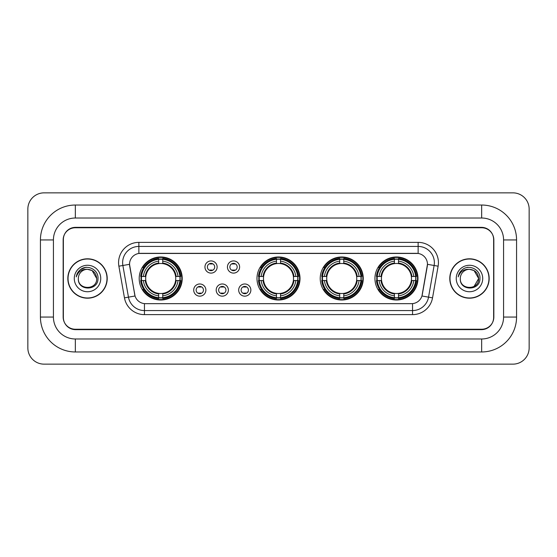 <?xml version="1.0" encoding="UTF-8"?>
<svg xmlns="http://www.w3.org/2000/svg" width="557" height="557" viewBox="0 0 557 557"><rect width="100%" height="100%" fill="white"/><g stroke="black" fill="none" stroke-linecap="round" stroke-linejoin="round"><path stroke-width="0.84" d="M256.986 278.5A21.514 21.514 0 0 0 278.5 300.014A21.514 21.514 0 0 0 300.014 278.5A21.514 21.514 0 0 0 278.5 256.986A21.514 21.514 0 0 0 256.986 278.5M320.226 278.5A21.514 21.514 0 0 0 341.74 300.014A21.514 21.514 0 0 0 363.255 278.5A21.514 21.514 0 0 0 341.74 256.986A21.514 21.514 0 0 0 320.226 278.5M374.945 278.5A21.514 21.514 0 0 0 396.459 300.014A21.514 21.514 0 0 0 417.973 278.5A21.514 21.514 0 0 0 396.459 256.986A21.514 21.514 0 0 0 374.945 278.5M139.194 278.5A21.514 21.514 0 0 0 160.701 300.014A21.514 21.514 0 0 0 182.216 278.5A21.514 21.514 0 0 0 160.701 256.986A21.514 21.514 0 0 0 139.194 278.5M205.881 290.072A6.085 6.085 0 0 1 199.796 296.157A6.085 6.085 0 0 1 193.704 290.072A6.085 6.085 0 0 1 199.796 283.979A6.085 6.085 0 0 1 205.881 290.072M196.141 290.072A3.655 3.655 0 0 0 199.796 293.72A3.655 3.655 0 0 0 203.444 290.072A3.655 3.655 0 0 0 199.796 286.416A3.655 3.655 0 0 0 196.141 290.072M228.37 290.072A6.085 6.085 0 0 1 222.285 296.157A6.085 6.085 0 0 1 216.193 290.072A6.085 6.085 0 0 1 222.285 283.979A6.085 6.085 0 0 1 228.37 290.072M218.629 290.072A3.655 3.655 0 0 0 222.285 293.72A3.655 3.655 0 0 0 225.933 290.072A3.655 3.655 0 0 0 222.285 286.416A3.655 3.655 0 0 0 218.629 290.072M250.859 290.072A6.085 6.085 0 0 1 244.767 296.157A6.085 6.085 0 0 1 238.681 290.072A6.085 6.085 0 0 1 244.767 283.979A6.085 6.085 0 0 1 250.859 290.072M241.118 290.072A3.655 3.655 0 0 0 244.767 293.72A3.655 3.655 0 0 0 248.422 290.072A3.655 3.655 0 0 0 244.767 286.416A3.655 3.655 0 0 0 241.118 290.072M217.126 267.012A6.085 6.085 0 0 1 211.04 273.104A6.085 6.085 0 0 1 204.948 267.012A6.085 6.085 0 0 1 211.04 260.927A6.085 6.085 0 0 1 217.126 267.012M207.385 267.012A3.655 3.655 0 0 0 211.04 270.667A3.655 3.655 0 0 0 214.689 267.012A3.655 3.655 0 0 0 211.04 263.357A3.655 3.655 0 0 0 207.385 267.012M239.614 267.012A6.085 6.085 0 0 1 233.522 273.104A6.085 6.085 0 0 1 227.437 267.012A6.085 6.085 0 0 1 233.522 260.927A6.085 6.085 0 0 1 239.614 267.012M229.874 267.012A3.655 3.655 0 0 0 233.522 270.667A3.655 3.655 0 0 0 237.178 267.012A3.655 3.655 0 0 0 233.522 263.357A3.655 3.655 0 0 0 229.874 267.012M124.462 297.856L118.878 266.19A20.296 20.296 0 0 1 138.867 242.372L418.133 242.372A20.296 20.296 0 0 1 438.122 266.19L432.538 297.856A20.296 20.296 0 0 1 412.549 314.628L144.451 314.628A20.296 20.296 0 0 1 124.462 297.856L135.045 295.99L129.697 266.197A10.959 10.959 0 0 1 140.489 253.331L416.511 253.331A10.959 10.959 0 0 1 427.303 266.197L422.29 294.611A10.959 10.959 0 0 1 411.498 303.669L145.502 303.669A10.959 10.959 0 0 1 134.71 294.611L129.53 264.317L122.874 265.487A16.237 16.237 0 0 1 138.867 246.431L418.133 246.431A16.237 16.237 0 0 1 434.126 265.487L428.542 297.153A16.237 16.237 0 0 1 412.549 310.569L144.451 310.569A16.237 16.237 0 0 1 128.458 297.153L122.874 265.487A16.237 16.237 0 0 1 122.631 262.667M141.123 280.526A19.69 19.69 0 0 1 141.123 276.474M376.873 280.526A19.69 19.69 0 0 1 376.873 276.474M322.162 280.526A19.69 19.69 0 0 1 322.162 276.474M258.921 280.526A19.69 19.69 0 0 1 258.921 276.474M75.341 205.032L75.341 218.017L481.659 218.017L481.659 205.032A34.91 34.91 0 0 1 516.569 239.942A34.91 34.91 0 0 0 481.659 205.032L75.341 205.032A34.91 34.91 0 0 0 40.431 239.942L40.431 317.058A34.91 34.91 0 0 0 75.341 351.968L481.659 351.968A34.91 34.91 0 0 0 516.569 317.058L516.569 239.942L503.577 239.942A21.918 21.918 0 0 0 481.659 218.017L75.341 218.017A21.918 21.918 0 0 0 53.423 239.942L53.423 317.058A21.918 21.918 0 0 0 75.341 338.983L481.659 338.983A21.918 21.918 0 0 0 503.577 317.058L503.577 239.942L503.577 317.058L516.569 317.058M481.659 227.764L75.341 227.764A12.177 12.177 0 0 0 63.164 239.942L63.164 317.058A12.177 12.177 0 0 0 75.341 329.236L481.659 329.236A12.177 12.177 0 0 0 493.836 317.058L493.836 239.942A12.177 12.177 0 0 0 481.659 227.764M529.15 209.091A16.237 16.237 0 0 0 512.913 192.854L44.087 192.854A16.237 16.237 0 0 0 27.85 209.091L27.85 347.909A16.237 16.237 0 0 0 44.087 364.146L512.913 364.146A16.237 16.237 0 0 0 529.15 347.909L529.15 209.091M67.836 278.5A19.69 19.69 0 0 0 87.519 298.19A19.69 19.69 0 0 0 107.209 278.5A19.69 19.69 0 0 0 87.519 258.81A19.69 19.69 0 0 0 67.836 278.5M449.791 278.5A19.69 19.69 0 0 0 469.481 298.19A19.69 19.69 0 0 0 489.164 278.5A19.69 19.69 0 0 0 469.481 258.81A19.69 19.69 0 0 0 449.791 278.5M138.867 242.372L138.867 253.456L418.133 253.456L418.133 242.372M129.53 264.297L129.649 262.667M411.498 303.669L145.502 303.669M438.122 266.19L427.47 264.317L421.955 295.99L432.538 297.856M493.634 239.531A12.177 12.177 0 0 0 481.457 227.353L75.543 227.353A12.177 12.177 0 0 0 63.366 239.531L63.366 317.469A12.177 12.177 0 0 0 75.543 329.647L481.457 329.647A12.177 12.177 0 0 0 493.634 317.469L493.634 239.531L493.634 317.469M63.366 239.531L63.366 317.469M107 278.5A19.481 19.481 0 0 0 87.519 259.019A19.481 19.481 0 0 0 68.038 278.5A19.481 19.481 0 0 0 87.519 297.981A19.481 19.481 0 0 0 107 278.5M96.695 278.5C97.259 290.336 77.778 290.336 78.342 278.5C77.486 291.325 98.394 291.033 97.983 278.5C98.693 269.727 87.296 264.039 80.542 269.518C78.154 271.426 76.727 273.884 76.26 276.892C78.147 271.51 81.9 268.989 87.519 269.323L92.107 270.556L96.695 278.5C97.259 290.336 77.778 290.336 78.342 278.5C77.778 290.336 97.259 290.336 96.695 278.5C97.259 290.336 77.778 290.336 78.342 278.5C77.778 290.336 97.259 290.336 96.695 278.5L92.107 270.556L87.519 269.323L92.107 270.556L96.695 278.5C96.152 272.923 93.089 269.867 87.519 269.323A9.177 9.177 0 0 0 78.342 278.5M74.283 278.5A13.236 13.236 0 0 0 87.519 291.736A13.236 13.236 0 0 0 100.754 278.5A13.236 13.236 0 0 0 87.519 265.264A13.236 13.236 0 0 0 74.283 278.5M80.542 269.518L86.07 267.221M488.962 278.5A19.481 19.481 0 0 0 469.481 259.019A19.481 19.481 0 0 0 450 278.5A19.481 19.481 0 0 0 469.481 297.981A19.481 19.481 0 0 0 488.962 278.5M474.07 270.556L478.658 278.5C479.222 290.336 459.741 290.336 460.305 278.5A9.177 9.177 0 0 1 469.481 269.323L474.07 270.556L478.658 278.5L474.07 286.444L478.658 278.5C479.222 290.336 459.741 290.336 460.305 278.5C459.448 291.325 480.357 291.033 479.946 278.5C480.656 269.727 469.259 264.039 462.505 269.518C460.117 271.426 458.69 273.884 458.223 276.892C460.11 271.51 463.863 268.989 469.481 269.323L474.07 270.556L478.658 278.5L474.07 286.444M469.481 269.323C475.051 269.867 478.115 272.923 478.658 278.5M456.246 278.5A13.236 13.236 0 0 0 469.481 291.736A13.236 13.236 0 0 0 482.717 278.5A13.236 13.236 0 0 0 469.481 265.264A13.236 13.236 0 0 0 456.246 278.5M467.1 267.381L468.033 267.221M212.05 264.067L212.05 263.503L212.05 264.067A3.112 3.112 0 0 0 210.024 264.067L210.024 263.503M210.024 270.521L210.024 269.957A3.112 3.112 0 0 0 212.05 269.957L212.05 270.521M234.539 264.067L234.539 263.503L234.539 264.067A3.112 3.112 0 0 0 232.513 264.067L232.513 263.503M232.513 270.521L232.513 269.957A3.112 3.112 0 0 0 234.539 269.957L234.539 270.521M198.779 293.581L198.779 293.01A3.112 3.112 0 0 0 200.805 293.01L200.805 293.581M200.805 286.556L200.805 287.127A3.112 3.112 0 0 0 198.779 287.127L198.779 286.556M221.268 293.581L221.268 293.01A3.112 3.112 0 0 0 223.294 293.01L223.294 293.581M223.294 286.556L223.294 287.127A3.112 3.112 0 0 0 221.268 287.127L221.268 286.556M243.757 293.581L243.757 293.01A3.112 3.112 0 0 0 245.783 293.01L245.783 293.581M245.783 286.556L245.783 287.127A3.112 3.112 0 0 0 243.757 287.127L243.757 286.556M162.735 297.717L162.735 298.531A20.136 20.136 0 0 0 180.733 280.526L179.918 280.526A19.321 19.321 0 0 1 162.735 297.717L162.735 295.837A17.455 17.455 0 0 0 178.038 280.526L175.587 280.526A15.018 15.018 0 0 0 162.735 263.621L162.735 259.284A19.321 19.321 0 0 1 179.918 276.474L180.733 276.474A20.136 20.136 0 0 0 162.735 258.469L162.735 259.284M141.492 280.526L140.677 280.526A20.136 20.136 0 0 0 158.675 298.531L158.675 297.717A19.321 19.321 0 0 1 141.492 280.526L143.372 280.526A17.455 17.455 0 0 0 158.675 295.837L158.675 293.379A15.018 15.018 0 0 0 175.587 280.526L176.186 280.526A15.61 15.61 0 0 1 162.735 293.978L162.735 295.837M158.675 259.284L158.675 258.469A20.136 20.136 0 0 0 140.677 276.474L141.492 276.474A19.321 19.321 0 0 1 158.675 259.284L158.675 261.163A17.455 17.455 0 0 0 143.372 276.474L145.823 276.474A15.018 15.018 0 0 0 158.675 293.379L158.675 293.978A15.61 15.61 0 0 1 145.224 280.526L143.372 280.526M141.534 280.526A19.279 19.279 0 0 1 141.534 276.474M162.735 259.325A19.279 19.279 0 0 0 158.675 259.325M179.876 276.474A19.279 19.279 0 0 1 179.876 280.526M179.918 276.474L178.038 276.474A17.455 17.455 0 0 0 162.735 261.163M178.038 280.526L179.918 280.526M158.675 295.837L158.675 297.717M175.587 276.474L178.038 276.474M162.735 293.407L162.735 293.978M158.675 293.379A15.018 15.018 0 0 1 145.823 280.526L145.224 280.526M162.735 297.675A19.279 19.279 0 0 1 158.675 297.675M143.372 276.474L141.492 276.474M158.675 263.593L158.675 261.163M162.735 263.621A15.018 15.018 0 0 0 145.823 276.474L145.224 276.474A15.61 15.61 0 0 1 158.675 263.022M162.735 263.593L162.735 263.022A15.61 15.61 0 0 1 176.186 276.474M143.817 267.541L142.669 267.541A21.11 21.11 0 0 1 181.812 278.5A21.11 21.11 0 0 1 142.669 289.459L143.817 289.459M280.526 297.717L280.526 298.531A20.136 20.136 0 0 0 298.531 280.526L297.717 280.526A19.321 19.321 0 0 1 280.526 297.717L280.526 295.837A17.455 17.455 0 0 0 295.837 280.526L293.379 280.526A15.018 15.018 0 0 0 280.526 263.621L280.526 259.284A19.321 19.321 0 0 1 297.717 276.474L298.531 276.474A20.136 20.136 0 0 0 280.526 258.469L280.526 259.284M259.284 280.526L258.469 280.526A20.136 20.136 0 0 0 276.474 298.531L276.474 297.717A19.321 19.321 0 0 1 259.284 280.526L261.163 280.526A17.455 17.455 0 0 0 276.474 295.837L276.474 293.379A15.018 15.018 0 0 0 293.379 280.526L293.978 280.526A15.61 15.61 0 0 1 280.526 293.978L280.526 295.837M276.474 259.284L276.474 258.469A20.136 20.136 0 0 0 258.469 276.474L259.284 276.474A19.321 19.321 0 0 1 276.474 259.284L276.474 261.163A17.455 17.455 0 0 0 261.163 276.474L263.621 276.474A15.018 15.018 0 0 0 276.474 293.379L276.474 293.978A15.61 15.61 0 0 1 263.022 280.526L261.163 280.526M259.325 280.526A19.279 19.279 0 0 1 259.325 276.474M280.526 259.325A19.279 19.279 0 0 0 276.474 259.325M297.675 276.474A19.279 19.279 0 0 1 297.675 280.526M297.717 276.474L295.837 276.474A17.455 17.455 0 0 0 280.526 261.163M295.837 280.526L297.717 280.526M276.474 295.837L276.474 297.717M293.379 276.474L295.837 276.474M280.526 293.407L280.526 293.978M276.474 293.379A15.018 15.018 0 0 1 263.621 280.526L263.022 280.526M280.526 297.675A19.279 19.279 0 0 1 276.474 297.675M261.163 276.474L259.284 276.474M276.474 263.593L276.474 261.163M280.526 263.621A15.018 15.018 0 0 0 263.621 276.474L263.022 276.474A15.61 15.61 0 0 1 276.474 263.022M280.526 263.593L280.526 263.022A15.61 15.61 0 0 1 293.978 276.474M261.609 267.541L260.46 267.541A21.11 21.11 0 0 1 299.61 278.5A21.11 21.11 0 0 1 260.46 289.459L261.609 289.459M343.773 297.717L343.773 298.531A20.136 20.136 0 0 0 361.772 280.526L360.957 280.526A19.321 19.321 0 0 1 343.773 297.717L343.773 295.837A17.455 17.455 0 0 0 359.077 280.526L356.619 280.526A15.018 15.018 0 0 0 343.773 263.621L343.773 259.284A19.321 19.321 0 0 1 360.957 276.474L361.772 276.474A20.136 20.136 0 0 0 343.773 258.469L343.773 259.284M322.524 280.526L321.709 280.526A20.136 20.136 0 0 0 339.714 298.531L339.714 297.717A19.321 19.321 0 0 1 322.524 280.526L324.404 280.526A17.455 17.455 0 0 0 339.714 295.837L339.714 293.379A15.018 15.018 0 0 0 356.619 280.526L357.225 280.526A15.61 15.61 0 0 1 343.773 293.978L343.773 295.837M339.714 259.284L339.714 258.469A20.136 20.136 0 0 0 321.709 276.474L322.524 276.474A19.321 19.321 0 0 1 339.714 259.284L339.714 261.163A17.455 17.455 0 0 0 324.404 276.474L326.862 276.474A15.018 15.018 0 0 0 339.714 293.379L339.714 293.978A15.61 15.61 0 0 1 326.263 280.526L324.404 280.526M322.566 280.526A19.279 19.279 0 0 1 322.566 276.474M343.773 259.325A19.279 19.279 0 0 0 339.714 259.325M360.915 276.474A19.279 19.279 0 0 1 360.915 280.526M360.957 276.474L359.077 276.474A17.455 17.455 0 0 0 343.773 261.163M359.077 280.526L360.957 280.526M339.714 295.837L339.714 297.717M356.619 276.474L359.077 276.474M343.773 293.407L343.773 293.978M339.714 293.379A15.018 15.018 0 0 1 326.862 280.526L326.263 280.526M343.773 297.675A19.279 19.279 0 0 1 339.714 297.675M324.404 276.474L322.524 276.474M339.714 263.593L339.714 261.163M343.773 263.621A15.018 15.018 0 0 0 326.862 276.474L326.263 276.474A15.61 15.61 0 0 1 339.714 263.022M343.773 263.593L343.773 263.022A15.61 15.61 0 0 1 357.225 276.474M324.849 267.541L323.701 267.541A21.11 21.11 0 0 1 362.851 278.5A21.11 21.11 0 0 1 323.701 289.459L324.849 289.459M398.485 297.717L398.485 298.531A20.136 20.136 0 0 0 416.49 280.526L415.675 280.526A19.321 19.321 0 0 1 398.485 297.717L398.485 295.837A17.455 17.455 0 0 0 413.795 280.526L411.338 280.526A15.018 15.018 0 0 0 398.485 263.621L398.485 259.284A19.321 19.321 0 0 1 415.675 276.474L416.49 276.474A20.136 20.136 0 0 0 398.485 258.469L398.485 259.284M377.242 280.526L376.428 280.526A20.136 20.136 0 0 0 394.426 298.531L394.426 297.717A19.321 19.321 0 0 1 377.242 280.526L379.122 280.526A17.455 17.455 0 0 0 394.426 295.837L394.426 293.379A15.018 15.018 0 0 0 411.338 280.526L411.936 280.526A15.61 15.61 0 0 1 398.485 293.978L398.485 295.837M394.426 259.284L394.426 258.469A20.136 20.136 0 0 0 376.428 276.474L377.242 276.474A19.321 19.321 0 0 1 394.426 259.284L394.426 261.163A17.455 17.455 0 0 0 379.122 276.474L381.58 276.474A15.018 15.018 0 0 0 394.426 293.379L394.426 293.978A15.61 15.61 0 0 1 380.974 280.526L379.122 280.526M377.284 280.526A19.279 19.279 0 0 1 377.284 276.474M398.485 259.325A19.279 19.279 0 0 0 394.426 259.325M415.633 276.474A19.279 19.279 0 0 1 415.633 280.526M415.675 276.474L413.795 276.474A17.455 17.455 0 0 0 398.485 261.163M413.795 280.526L415.675 280.526M394.426 295.837L394.426 297.717M411.338 276.474L413.795 276.474M398.485 293.407L398.485 293.978M394.426 293.379A15.018 15.018 0 0 1 381.58 280.526L380.974 280.526M398.485 297.675A19.279 19.279 0 0 1 394.426 297.675M379.122 276.474L377.242 276.474M394.426 263.593L394.426 261.163M398.485 263.621A15.018 15.018 0 0 0 381.58 276.474L380.974 276.474A15.61 15.61 0 0 1 394.426 263.022M398.485 263.593L398.485 263.022A15.61 15.61 0 0 1 411.936 276.474M379.568 267.541L378.419 267.541A21.11 21.11 0 0 1 417.562 278.5A21.11 21.11 0 0 1 378.419 289.459L379.568 289.459M481.659 351.968L481.659 338.983L75.341 338.983L75.341 351.968M40.431 317.058L53.423 317.058L53.423 239.942L40.431 239.942M412.549 303.614L412.549 314.628M144.451 314.628L144.451 303.614M118.878 266.19L122.874 265.487M162.735 293.379A15.018 15.018 0 0 0 175.587 280.526M158.675 297.856A19.46 19.46 0 0 0 162.735 297.856M180.064 280.526A19.46 19.46 0 0 0 180.064 276.474M162.735 259.144A19.46 19.46 0 0 0 158.675 259.144M280.526 293.379A15.018 15.018 0 0 0 293.379 280.526M276.474 297.856A19.46 19.46 0 0 0 280.526 297.856M297.856 280.526A19.46 19.46 0 0 0 297.856 276.474M280.526 259.144A19.46 19.46 0 0 0 276.474 259.144M343.773 293.379A15.018 15.018 0 0 0 356.619 280.526M339.714 297.856A19.46 19.46 0 0 0 343.773 297.856M361.096 280.526A19.46 19.46 0 0 0 361.096 276.474M343.773 259.144A19.46 19.46 0 0 0 339.714 259.144M398.485 293.379A15.018 15.018 0 0 0 411.338 280.526M394.426 297.856A19.46 19.46 0 0 0 398.485 297.856M415.814 280.526A19.46 19.46 0 0 0 415.814 276.474M398.485 259.144A19.46 19.46 0 0 0 394.426 259.144"/></g></svg>
